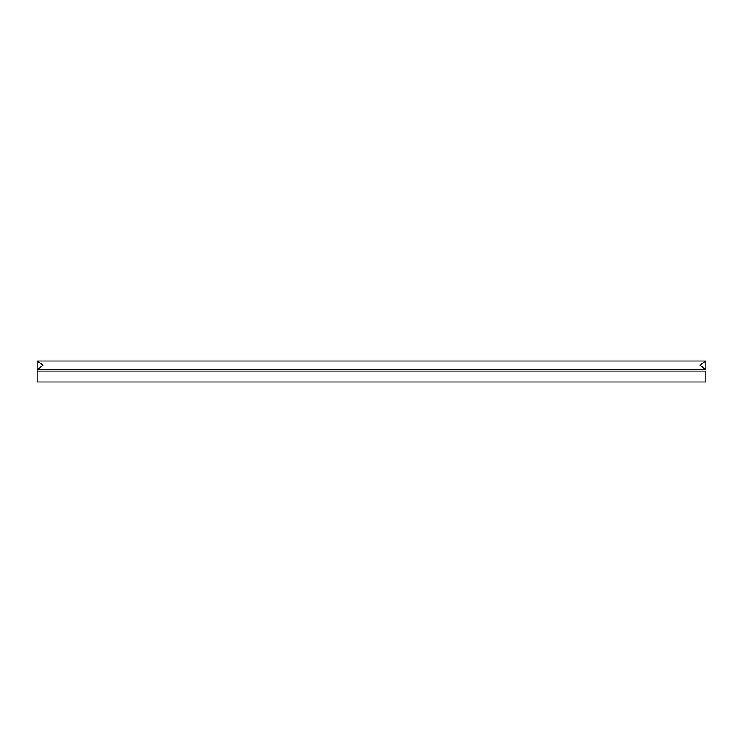 <?xml version="1.0" encoding="UTF-8"?>
<svg xmlns="http://www.w3.org/2000/svg" width="743" height="743" viewBox="0 0 743 743"><rect width="100%" height="100%" fill="white"/><g stroke="black" fill="none" stroke-linecap="round" stroke-linejoin="round"><path stroke-width="1.11" d="M705.85 369.68L705.85 360.959L705.85 369.68L700.036 365.324L705.664 360.959L37.15 360.959L37.15 382.041L705.85 382.041L37.15 382.041L37.15 371.138L705.85 371.138L705.85 382.041L705.85 371.138L37.15 371.138L37.15 360.959L42.964 365.324L37.336 369.68L42.964 365.324L37.336 360.959L705.664 360.959L700.036 365.324L705.664 369.68L37.15 369.68M705.664 369.68L37.336 369.68"/></g></svg>
